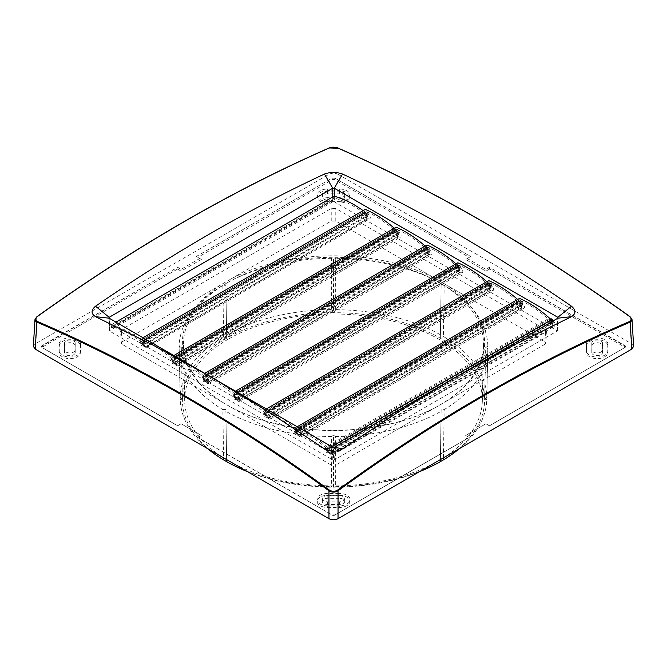 <?xml version="1.0" encoding="UTF-8"?>
<svg xmlns="http://www.w3.org/2000/svg" width="667" height="667" viewBox="0 0 667 667"><rect width="100%" height="100%" fill="white"/><g stroke="black" fill="none" stroke-linecap="round" stroke-linejoin="round"><path stroke-width="0.5" stroke-dasharray="3.33 2.5" d="M332.75 196.957L332.75 201.818L334.267 201.818L557.37 330.899L334.267 459.947L332.75 459.947L109.955 331.316L109.221 318.226M338.044 174.287L631.766 343.872L630.14 316.9A1673.036 931.632 -121.7 0 0 338.044 148.257L338.044 174.287C335.017 172.861 331.983 172.861 328.956 174.287L35.234 343.872L33.35 346.365M461.306 373.929L442.171 384.976M211.514 377.28L208.446 375.513M327.464 448.966L325.746 448.532C324.896 449.575 325.229 450.934 326.755 452.585L328.464 453.026C329.323 451.976 328.989 450.625 327.464 448.966M296.623 431.157L294.906 430.724C294.047 431.774 294.38 433.125 295.915 434.784L297.624 435.217C298.483 434.167 298.149 432.816 296.623 431.157M265.774 413.348L264.065 412.915C263.207 413.965 263.54 415.316 265.066 416.975L266.783 417.409C267.642 416.358 267.3 415.007 265.774 413.348M234.934 395.548L233.225 395.106C232.366 396.156 232.7 397.515 234.225 399.166L235.943 399.608C236.793 398.558 236.46 397.198 234.934 395.548M204.094 377.739L202.376 377.305C201.526 378.356 201.859 379.706 203.385 381.366L205.094 381.799C205.953 380.749 205.619 379.398 204.094 377.739M173.253 359.93L171.536 359.496C170.685 360.547 171.019 361.898 172.545 363.557L174.254 363.99C175.113 362.94 174.779 361.589 173.253 359.93M142.171 341.946L140.695 341.687C139.82 342.88 140.237 344.297 141.938 345.931L143.413 346.181C144.289 344.997 143.872 343.58 142.171 341.946M230.89 278.998L331.232 221.069L335.776 221.069L436.118 278.998A151.126 87.252 -0 0 0 230.89 278.998L222.561 283.808A151.126 87.252 -0 0 0 222.269 402.118L331.232 465.024L335.776 465.024L335.776 453.285L331.232 453.285L121.494 332.191L120.56 330.949L121.494 329.565L331.232 208.479L335.776 208.479L545.514 329.565L546.456 330.949L545.514 332.191L335.776 453.285M337.594 147.957L338.044 148.257C335.017 147.124 331.983 147.124 328.956 148.257L329.406 147.957M633.65 346.365L631.766 343.872M553.377 320.777L553.051 323.362L551.301 322.945C549.825 321.261 549.566 319.868 550.517 318.759M520.46 305.136C518.984 303.452 518.718 302.059 519.676 300.95L521.419 301.367C522.903 303.051 523.161 304.452 522.211 305.553L520.46 305.136M489.62 287.335C488.144 285.651 487.877 284.25 488.836 283.15L490.578 283.567C492.054 285.251 492.321 286.643 491.362 287.744L489.62 287.335M458.779 269.526C457.295 267.842 457.037 266.45 457.987 265.341L459.738 265.758C461.214 267.442 461.481 268.834 460.522 269.943L458.779 269.526M427.931 251.717C426.455 250.033 426.196 248.641 427.147 247.532L428.898 247.949C430.373 249.633 430.632 251.025 429.681 252.134L427.931 251.717M397.09 233.909C395.614 232.224 395.356 230.832 396.306 229.731L398.057 230.14C399.533 231.824 399.791 233.225 398.841 234.325L397.09 233.909M366.491 216.291C364.824 214.632 364.482 213.173 365.466 211.923L366.975 212.156C368.643 213.815 368.984 215.266 368.001 216.525L366.491 216.291M121.494 329.565L122.236 341.737L222.561 283.808M222.269 402.118L122.236 344.355L121.294 343.113L120.56 330.949M545.514 332.191L544.781 344.355L444.739 402.118A151.126 87.252 -0 0 0 444.447 283.808L436.118 278.998M231.207 407.27A151.126 87.252 -0 0 0 435.809 407.27L444.739 402.118M435.809 407.27L335.776 465.024M444.447 283.808L544.781 341.737L545.714 343.113L544.781 344.355M332.75 201.818L109.955 330.44M197.791 257.37L201.367 259.413L197.791 257.37L332.7 179.473L334.317 179.473L469.243 257.379L465.624 259.446L467.292 258.571L485.968 269.351L467.3 258.513L470.76 256.512L335.017 178.139L331.991 178.139L196.256 256.512L199.725 258.513L181.116 269.251L177.647 267.25L41.271 346.456L41.904 347.374L177.647 425.746L42.605 347.899L177.522 425.788L181.065 423.72L201.351 435.434L181.107 423.745L177.647 425.746M181.107 423.745L199.716 434.484L196.248 436.543L197.765 437.477L201.351 435.434M624.412 346.965L625.112 345.681L489.445 267.35L489.495 269.068L624.412 346.965L624.412 347.899L625.221 347.365L489.486 425.796L485.909 423.737L467.3 434.475L470.769 436.476L335.017 514.857L331.991 514.857L196.248 436.485L199.716 434.484M489.378 425.738L625.112 347.374L625.738 346.456L489.395 267.267L485.926 269.268M122.236 341.737L121.294 343.113M339.195 495.623A190.153 109.78 0 0 1 327.822 495.623A5.361 3.093 0 0 0 322.303 498.716A5.361 3.093 0 0 0 327.497 501.809A200.867 115.966 0 0 0 339.511 501.809A5.361 3.093 0 0 0 344.714 498.716A5.361 3.093 0 0 0 339.195 495.623L339.195 498.299A190.153 109.78 0 0 1 327.822 498.299A5.361 3.093 0 0 0 322.303 501.392A5.361 3.093 0 0 0 327.497 504.485A200.867 115.966 0 0 0 339.511 504.485A5.361 3.093 0 0 0 344.714 501.392A5.361 3.093 0 0 0 339.195 498.299M339.195 197.374L339.195 200.058A5.361 3.093 0 0 0 344.714 196.965L344.714 194.28A5.361 3.093 0 0 1 339.195 197.374A190.153 109.78 0 0 0 327.822 197.374L327.822 200.058A5.361 3.093 0 0 1 322.303 196.965L322.303 194.28A5.361 3.093 0 0 0 327.822 197.374M344.714 194.28A5.361 3.093 0 0 0 339.511 191.187A200.867 115.966 0 0 0 327.497 191.187A5.361 3.093 0 0 0 322.303 194.28M75.213 343.213L75.213 345.898A5.361 3.093 0 0 0 75.221 345.806L75.221 343.121A5.361 3.093 0 0 1 75.213 343.213A190.153 109.78 0 0 0 75.129 346.498A190.153 109.78 0 0 0 75.213 349.783L75.213 352.459A190.153 109.78 0 0 1 75.129 349.175L75.129 346.498M75.221 343.121A5.361 3.093 0 0 0 69.943 340.028A5.361 3.093 0 0 0 64.499 343.03A200.867 115.966 0 0 0 64.416 346.498A200.867 115.966 0 0 0 64.499 349.967A5.361 3.093 0 0 0 69.943 352.968A5.361 3.093 0 0 0 75.221 349.875A5.361 3.093 0 0 0 75.213 349.783M591.879 346.498A190.153 109.78 0 0 1 591.796 349.783A5.361 3.093 0 0 0 591.796 349.875A5.361 3.093 0 0 0 597.073 352.968A5.361 3.093 0 0 0 602.509 349.967A200.867 115.966 0 0 0 602.601 346.498A200.867 115.966 0 0 0 602.509 343.03A5.361 3.093 0 0 0 597.073 340.028A5.361 3.093 0 0 0 591.796 343.121A5.361 3.093 0 0 0 591.796 343.213L591.796 345.898A190.153 109.78 0 0 1 591.879 349.175L591.879 346.498A190.153 109.78 0 0 0 591.796 343.213M227.414 282.675A150.033 86.618 -0 0 0 183.483 344.997A150.033 86.618 -0 0 0 229.315 406.253A150.033 86.618 -0 0 0 437.694 406.253A150.033 86.618 -0 0 0 439.595 405.177A150.033 86.618 -0 0 0 483.525 344.997A150.033 86.618 -0 0 0 391.779 264.107A150.033 86.618 -0 0 0 227.414 282.675M228.264 339.17A148.833 85.926 -0 0 0 184.684 400.992A148.833 85.926 -0 0 0 277.397 479.523A148.833 85.926 -0 0 0 438.744 460.689A148.833 85.926 -0 0 0 482.333 400.992A148.833 85.926 -0 0 0 391.312 320.744A148.833 85.926 -0 0 0 228.264 339.17M486.777 396.94L484.609 399.925A151.109 87.244 -0 0 0 440.362 338.244L440.362 338.244A151.109 87.244 -0 0 0 333.525 312.69L335.651 309.688A153.285 88.503 -0 0 1 440.37 334.734L441.137 283.533L441.137 285.284L444.172 285.284L443.405 336.485A153.285 88.503 -0 0 1 486.777 396.94L487.86 346.19A154.369 89.128 -0 0 0 444.172 285.284M484.609 399.925L486.777 399.416L487.86 348.666A154.369 89.128 -0 0 1 444.172 409.571L441.137 409.571L440.403 459.605M438.444 462.706A151.109 87.244 -0 0 0 440.345 461.622L440.345 461.614A151.109 87.244 -0 0 0 484.609 399.942L485.718 347.432L487.86 348.666M333.525 487.168L333.508 435.309L335.651 436.543L335.651 486.668L333.525 487.168A151.109 87.244 -0 0 0 419.526 471.652M247.449 471.636A151.109 87.244 -0 0 0 333.492 487.168L331.366 486.668L331.366 436.543A154.369 89.128 -0 0 1 225.871 411.322L225.871 409.571L222.845 409.571L223.578 457.862M207.495 448.574A153.285 88.503 -0 0 1 180.232 399.416L182.399 399.942A151.109 87.244 -0 0 0 226.647 461.614L226.672 461.614A151.109 87.244 -0 0 0 228.573 462.706M182.399 399.942L180.232 396.94L179.148 346.19A154.369 89.128 -0 0 1 222.845 285.284L225.871 285.284L225.871 283.533L226.672 338.236A151.109 87.244 -0 0 0 182.399 399.925M333.525 312.69L331.366 309.688L331.366 258.312L333.508 259.546L333.508 312.698A151.109 87.244 -0 0 0 226.672 338.236L225.871 285.284M440.37 334.734L440.345 338.244L443.405 336.485M339.036 201.401A10.714 6.186 0 0 0 350.05 195.598A10.714 6.186 0 0 0 339.67 189.028A206.228 119.068 0 0 0 327.339 189.028A10.714 6.186 0 0 0 316.967 195.598A10.714 6.186 0 0 0 327.981 201.401A184.792 106.687 180 0 1 339.036 201.401L339.036 203.043A10.53 6.078 0 0 0 349.858 197.34A10.53 6.078 0 0 0 339.67 190.887A206.036 118.959 0 0 0 327.347 190.887A10.53 6.078 0 0 0 317.15 197.34A10.53 6.078 0 0 0 327.972 203.043A184.984 106.795 180 0 1 339.036 203.043M607.862 343.864A10.714 6.186 0 0 0 596.832 337.869A10.714 6.186 0 0 0 586.443 344.239A184.792 106.687 180 0 1 586.443 350.617A10.714 6.186 0 0 0 586.46 351.184A10.714 6.186 0 0 0 597.157 356.987A10.714 6.186 0 0 0 607.845 351.184A10.714 6.186 0 0 0 607.862 350.992A206.228 119.068 0 0 0 607.862 343.864L607.679 345.623A10.53 6.078 0 0 0 596.84 339.728A10.53 6.078 0 0 0 586.626 345.981A184.984 106.795 180 0 1 586.626 352.376A10.53 6.078 0 0 0 586.643 352.926A10.53 6.078 0 0 0 597.157 358.629A10.53 6.078 0 0 0 607.662 352.926A10.53 6.078 0 0 0 607.679 352.735A206.036 118.959 0 0 0 607.679 345.623M441.137 283.533A154.369 89.128 -0 0 0 335.651 258.312L335.651 309.688M333.508 259.546L335.651 258.312M331.366 258.312A154.369 89.128 -0 0 0 225.871 283.533M180.232 399.416L179.148 348.666L181.291 347.432L179.148 346.19M179.148 348.666A154.369 89.128 -0 0 0 222.845 409.571M333.508 435.309L331.366 436.543M335.651 436.543A154.369 89.128 -0 0 0 441.137 411.322M487.86 346.19L485.718 347.432M339.036 493.455A184.792 106.687 180 0 1 327.981 493.455A10.714 6.186 0 0 0 316.967 500.025A10.714 6.186 0 0 0 327.339 505.828A206.228 119.068 0 0 0 339.67 505.828A10.714 6.186 0 0 0 350.05 500.025A10.714 6.186 0 0 0 339.036 493.455L339.036 495.314A184.984 106.795 180 0 1 327.972 495.314A10.53 6.078 0 0 0 317.15 501.767A10.53 6.078 0 0 0 327.347 507.47A206.036 118.959 0 0 0 339.67 507.47A10.53 6.078 0 0 0 349.858 501.767A10.53 6.078 0 0 0 339.036 495.314M80.574 344.239A10.714 6.186 0 0 0 70.177 337.869A10.714 6.186 0 0 0 59.146 343.864A206.228 119.068 0 0 0 59.146 350.992A10.714 6.186 0 0 0 59.163 351.184A10.714 6.186 0 0 0 69.86 356.987A10.714 6.186 0 0 0 80.557 351.184A10.714 6.186 0 0 0 80.574 350.617A184.792 106.687 180 0 1 80.574 344.239L80.382 345.981A10.53 6.078 0 0 0 70.177 339.728A10.53 6.078 0 0 0 59.338 345.623A206.036 118.959 0 0 0 59.338 352.735A10.53 6.078 0 0 0 59.346 352.926A10.53 6.078 0 0 0 69.86 358.629A10.53 6.078 0 0 0 80.365 352.926A10.53 6.078 0 0 0 80.382 352.376A184.984 106.795 180 0 1 80.382 345.981M489.495 269.068L485.884 271.152L465.624 259.446M489.486 425.796L485.943 423.728L465.658 435.434L485.943 423.728M465.658 435.434L469.234 437.485L334.317 515.383L332.7 515.383L197.765 437.477M181.065 423.72L177.522 425.788M177.539 269.059L181.082 271.127L181.116 269.318L177.655 267.342L177.539 269.059L42.605 346.965L42.605 347.899L41.904 347.374M201.367 259.413L181.082 271.127M344.714 196.965A5.361 3.093 0 0 0 339.511 193.872A200.867 115.966 0 0 0 327.497 193.872A5.361 3.093 0 0 0 322.303 196.965M339.195 200.058A190.153 109.78 0 0 0 327.822 200.058M591.796 349.783L591.796 352.459A190.153 109.78 0 0 0 591.879 349.175M591.796 352.459A5.361 3.093 0 0 0 591.796 352.551A5.361 3.093 0 0 0 597.073 355.644A5.361 3.093 0 0 0 602.509 352.643A200.867 115.966 0 0 0 602.601 349.175A200.867 115.966 0 0 0 602.509 345.714A5.361 3.093 0 0 0 597.073 342.713A5.361 3.093 0 0 0 591.796 345.806A5.361 3.093 0 0 0 591.796 345.898M246.215 470.927A153.285 88.503 -0 0 0 331.366 486.668M226.613 459.613L225.871 411.322M75.213 345.898A190.153 109.78 0 0 0 75.129 349.175M75.221 345.806A5.361 3.093 0 0 0 69.943 342.713A5.361 3.093 0 0 0 64.499 345.714A200.867 115.966 0 0 0 64.416 349.175A200.867 115.966 0 0 0 64.499 352.643A5.361 3.093 0 0 0 69.943 355.644A5.361 3.093 0 0 0 75.221 352.551A5.361 3.093 0 0 0 75.213 352.459M467.3 258.513L470.76 256.512M485.968 269.351L485.884 271.152M470.744 256.595L469.243 257.379M334.317 179.473L335.017 178.197L470.76 256.562M335.017 178.139L331.991 178.197L332.7 179.473M196.265 256.57L331.991 178.139M199.725 258.513L181.116 269.251M42.605 346.965L41.896 345.681L177.647 267.309M41.904 345.623L41.271 346.515L41.796 347.365M196.248 436.485L331.991 514.916L335.017 514.916L334.317 515.383M332.7 515.383L331.991 514.857M469.234 437.485L335.017 514.857M467.3 434.475L470.769 436.476M625.112 347.374L489.378 425.796L485.909 423.737M625.221 347.365L625.738 346.515L625.112 345.623M440.37 461.606L441.137 409.571M443.43 457.854L444.172 409.571M226.638 461.631L225.871 409.571M181.291 347.432L182.416 399.933M222.845 285.284L223.612 336.485L226.647 338.244M441.137 285.284L440.345 338.244M331.366 309.688A153.285 88.503 -0 0 0 226.638 334.734M223.612 336.485A153.285 88.503 -0 0 0 180.232 396.94M335.651 486.668A153.285 88.503 -0 0 0 420.752 470.944M459.538 448.549A153.285 88.503 -0 0 0 486.777 399.416M297.64 429.189L520.427 300.559A107.17 61.873 60 0 1 548.191 318.809A1.076 0.617 60 0 1 548.724 319.71L325.93 448.341A1.076 0.617 60 0 0 325.396 447.44A107.17 61.873 60 0 0 297.64 429.189L297.49 429.831A0.859 0.492 60 0 1 297.115 430.115L519.91 301.484A109.313 63.115 60 0 1 520.418 301.951A2.626 1.517 -120 0 0 518.684 301.526A2.626 1.517 -120 0 0 518.226 303.402L517.875 301.909L295.089 430.532L295.431 432.024A2.626 1.517 -120 0 1 295.898 430.148L294.906 430.724M550.05 321.319L549.525 323.645A2.626 1.517 -120 0 0 549.741 323.845L552.026 325.779L552.559 323.437L550.05 321.319L328.623 449.158L328.097 451.484A2.626 1.517 -120 0 0 328.314 451.684L330.607 453.618L552.026 325.779M549.525 323.645L328.097 451.484M328.314 451.684L327.63 452.076A2.626 1.517 -120 0 0 329.365 452.509A2.626 1.517 -120 0 0 329.832 450.675A2.626 1.517 -120 0 0 328.464 448.382A2.626 1.517 -120 0 0 326.738 447.957A2.626 1.517 -120 0 0 326.271 449.833L325.93 448.341M552.835 321.085L553.877 321.969A2.626 1.517 60 0 1 555.244 324.254A2.626 1.517 60 0 1 554.777 326.088A2.626 1.517 60 0 1 553.043 325.663L550.425 323.453A2.626 1.517 -120 0 0 552.151 323.879A2.626 1.517 -120 0 0 552.626 322.044A2.626 1.517 -120 0 0 551.259 319.76A2.626 1.517 -120 0 0 549.525 319.335A2.626 1.517 -120 0 0 549.066 321.211L548.724 319.71M327.63 452.076L330.257 454.294A2.626 1.517 60 0 0 331.983 454.719L554.777 326.088M331.566 446.598L328.464 448.382L331.09 450.6A2.626 1.517 60 0 1 332.458 452.885A2.626 1.517 60 0 1 331.983 454.719M330.607 453.618L331.132 451.276L328.623 449.158M331.132 451.276L552.559 323.437M397.057 229.34A107.17 61.873 60 0 1 424.821 247.582L202.026 376.213A107.17 61.873 60 0 0 174.27 357.962L397.057 229.34L396.915 229.982A0.859 0.492 60 0 1 396.54 230.257A109.313 63.115 60 0 1 397.048 230.724A2.626 1.517 -120 0 0 395.314 230.298A2.626 1.517 -120 0 0 394.856 232.174L394.514 230.682A1.076 0.617 60 0 0 393.98 229.782A107.17 61.873 60 0 0 366.216 211.531L143.43 340.153L143.28 340.795A0.859 0.492 60 0 1 142.721 341.02L365.516 212.389A109.313 63.115 60 0 1 365.966 212.731L143.172 341.362A2.626 1.517 -120 0 0 141.687 341.12A2.626 1.517 -120 0 0 141.304 343.305L140.82 341.787A1.076 0.617 60 0 0 140.228 340.945A107.17 61.873 60 0 0 112.448 326.888L112.39 327.589A0.859 0.492 60 0 1 111.181 326.763L333.975 198.132A0.859 0.492 60 0 0 335.184 198.966L335.243 198.257A107.17 61.873 60 0 1 363.015 212.314A1.076 0.617 60 0 1 363.615 213.165L140.82 341.787M142.721 341.02A109.313 63.115 60 0 1 143.172 341.362L145.856 343.205A2.626 1.517 60 0 1 147.424 345.523A2.626 1.517 60 0 1 146.99 347.507A2.626 1.517 60 0 1 145.498 347.265L142.821 345.423A2.626 1.517 -120 0 0 144.314 345.664A2.626 1.517 -120 0 0 144.747 343.68A2.626 1.517 -120 0 0 143.172 341.362M334.15 196.148L333.975 198.132M363.115 210.622A109.313 63.115 60 0 1 365.274 212.206A0.859 0.492 60 0 1 364.891 211.172L365.299 209.363M394.289 228.239A109.313 63.115 60 0 1 395.839 229.623A0.859 0.492 60 0 1 395.731 228.981L396.14 227.172M425.129 246.048A109.313 63.115 60 0 1 426.68 247.432A0.859 0.492 60 0 1 426.572 246.79L426.988 244.981M455.97 263.857A109.313 63.115 60 0 1 457.529 265.241A0.859 0.492 60 0 1 457.42 264.591L457.829 262.781M486.81 281.666A109.313 63.115 60 0 1 488.369 283.041A0.859 0.492 60 0 1 488.261 282.399L488.669 280.59M517.659 299.466A109.313 63.115 60 0 1 519.209 300.85A0.859 0.492 60 0 1 519.101 300.208L519.51 298.399M520.427 300.559L520.285 301.209A0.859 0.492 60 0 1 519.91 301.484M517.342 301.009L294.556 429.631A107.17 61.873 60 0 0 266.792 411.381L489.586 282.758A107.17 61.873 60 0 1 517.342 301.009A1.076 0.617 60 0 1 517.875 301.909M489.586 282.758L489.445 283.4A0.859 0.492 60 0 1 489.069 283.675A109.313 63.115 60 0 1 489.578 284.142A2.626 1.517 -120 0 0 487.844 283.717A2.626 1.517 -120 0 0 487.377 285.593L487.035 284.1L264.249 412.723A1.076 0.617 60 0 0 263.715 411.822A107.17 61.873 60 0 0 235.951 393.58L458.746 264.949A107.17 61.873 60 0 1 486.501 283.2A1.076 0.617 60 0 1 487.035 284.1M458.746 264.949L458.596 265.591A0.859 0.492 60 0 1 458.221 265.875A109.313 63.115 60 0 1 458.729 266.341A2.626 1.517 -120 0 0 457.003 265.908A2.626 1.517 -120 0 0 456.536 267.784L456.195 266.291L233.408 394.922A1.076 0.617 60 0 0 232.875 394.022A107.17 61.873 60 0 0 205.111 375.771L427.906 247.14A107.17 61.873 60 0 1 455.661 265.391A1.076 0.617 60 0 1 456.195 266.291M427.906 247.14L427.755 247.782A0.859 0.492 60 0 1 427.38 248.066A109.313 63.115 60 0 1 427.889 248.533A2.626 1.517 -120 0 0 426.163 248.107A2.626 1.517 -120 0 0 425.696 249.983L425.354 248.483L202.56 377.113A1.076 0.617 60 0 0 202.026 376.213M424.821 247.582A1.076 0.617 60 0 1 425.354 248.483M366.216 211.531L366.075 212.173A0.859 0.492 60 0 1 365.516 212.389M365.966 212.731L368.643 214.582A2.626 1.517 60 0 1 370.21 216.892A2.626 1.517 60 0 1 369.776 218.884A2.626 1.517 60 0 1 368.284 218.643L365.608 216.8A2.626 1.517 -120 0 0 367.1 217.042A2.626 1.517 -120 0 0 367.534 215.049A2.626 1.517 -120 0 0 365.966 212.731A2.626 1.517 -120 0 0 364.474 212.49A2.626 1.517 -120 0 0 364.099 214.682L363.615 213.165M297.199 426.747L296.315 428.831L519.101 300.208M296.723 427.022A109.313 63.115 60 0 1 301.893 429.465M310.839 434.626A109.313 63.115 60 0 1 328.464 448.382M279.99 416.817A109.313 63.115 60 0 1 296.415 429.481L519.209 300.85M296.415 429.481A0.859 0.492 60 0 1 296.315 428.831M249.15 399.016A109.313 63.115 60 0 1 265.574 411.672L488.369 283.041M265.574 411.672A0.859 0.492 60 0 1 265.466 411.03L488.261 282.399M294.556 429.631A1.076 0.617 60 0 1 295.089 430.532M519.209 303.51L518.684 305.836A2.626 1.517 -120 0 0 518.901 306.036L521.185 307.971L521.719 305.628L519.209 303.51L297.782 431.349L297.257 433.675A2.626 1.517 -120 0 0 297.474 433.875L299.758 435.809L521.185 307.971M518.684 305.836L297.257 433.675M297.474 433.875L296.79 434.275A2.626 1.517 -120 0 0 298.524 434.701A2.626 1.517 -120 0 0 298.991 432.866A2.626 1.517 -120 0 0 297.624 430.574A2.626 1.517 -120 0 0 295.898 430.148M296.79 434.275L299.408 436.485A2.626 1.517 60 0 0 301.142 436.91L523.928 308.287A2.626 1.517 60 0 1 522.203 307.862L299.408 436.485M522.203 307.862L519.585 305.644A2.626 1.517 -120 0 0 521.311 306.07A2.626 1.517 -120 0 0 521.786 304.235A2.626 1.517 -120 0 0 520.418 301.951L297.624 430.574L300.25 432.791A2.626 1.517 60 0 1 301.617 435.076A2.626 1.517 60 0 1 301.142 436.91M520.418 301.951L523.036 304.16A2.626 1.517 60 0 1 524.404 306.453A2.626 1.517 60 0 1 523.928 308.287M299.758 435.809L300.292 433.467L297.782 431.349M300.292 433.467L521.719 305.628M266.35 408.946L265.875 409.221A109.313 63.115 60 0 1 271.052 411.656M266.792 411.381L266.65 412.023A0.859 0.492 60 0 1 266.275 412.306L489.069 283.675M297.115 430.115A109.313 63.115 60 0 1 297.624 430.574M265.875 409.221L265.466 411.03M489.578 284.142L492.196 286.36A2.626 1.517 60 0 1 493.563 288.644A2.626 1.517 60 0 1 493.088 290.478A2.626 1.517 60 0 1 491.362 290.053L488.736 287.836A2.626 1.517 -120 0 0 490.47 288.269A2.626 1.517 -120 0 0 490.937 286.435A2.626 1.517 -120 0 0 489.578 284.142L266.783 412.773L269.401 414.982A2.626 1.517 60 0 1 270.769 417.267A2.626 1.517 60 0 1 270.302 419.101A2.626 1.517 60 0 1 268.568 418.676L265.95 416.466A2.626 1.517 -120 0 0 267.675 416.892A2.626 1.517 -120 0 0 268.151 415.057A2.626 1.517 -120 0 0 266.783 412.773A2.626 1.517 -120 0 0 265.049 412.348A2.626 1.517 -120 0 0 264.591 414.224L264.249 412.723M266.275 412.306A109.313 63.115 60 0 1 266.783 412.773M235.509 391.137L234.626 393.222L457.42 264.591M487.835 288.036A2.626 1.517 -120 0 0 488.061 288.236L490.345 290.162L490.879 287.827L488.361 285.709L487.835 288.036L266.408 415.875A2.626 1.517 -120 0 0 266.633 416.075L268.918 418.001L490.345 290.162M218.301 381.207A109.313 63.115 60 0 1 234.734 393.863L457.529 265.241M234.734 393.863A0.859 0.492 60 0 1 234.626 393.222M235.034 391.412A109.313 63.115 60 0 1 240.203 393.847M268.918 418.001L269.451 415.666L266.942 413.548L266.408 415.875M269.451 415.666L490.879 287.827M488.361 285.709L266.942 413.548M235.951 393.58L235.81 394.222A0.859 0.492 60 0 1 235.434 394.497L458.221 265.875M458.729 266.341L461.356 268.551A2.626 1.517 60 0 1 462.723 270.835A2.626 1.517 60 0 1 462.248 272.67A2.626 1.517 60 0 1 460.522 272.244L457.896 270.035A2.626 1.517 -120 0 0 459.63 270.46A2.626 1.517 -120 0 0 460.097 268.626A2.626 1.517 -120 0 0 458.729 266.341L235.943 394.964L238.561 397.173A2.626 1.517 60 0 1 239.928 399.466A2.626 1.517 60 0 1 239.461 401.301A2.626 1.517 60 0 1 237.727 400.875L235.109 398.658A2.626 1.517 -120 0 0 236.835 399.083A2.626 1.517 -120 0 0 237.31 397.249A2.626 1.517 -120 0 0 235.943 394.964A2.626 1.517 -120 0 0 234.209 394.539A2.626 1.517 -120 0 0 233.75 396.415L233.408 394.922M235.434 394.497A109.313 63.115 60 0 1 235.943 394.964M204.669 373.328L203.785 375.413L426.572 246.79M456.995 270.227A2.626 1.517 -120 0 0 457.212 270.427L459.505 272.361L460.03 270.018L457.52 267.901L456.995 270.227L235.568 398.066A2.626 1.517 -120 0 0 235.785 398.266L238.077 400.2L459.505 272.361M187.469 363.398A109.313 63.115 60 0 1 203.894 376.055L426.68 247.432M203.894 376.055A0.859 0.492 60 0 1 203.785 375.413M204.194 373.603A109.313 63.115 60 0 1 209.38 376.046M238.077 400.2L238.603 397.857L236.093 395.739L235.568 398.066M238.603 397.857L460.03 270.018M457.52 267.901L236.093 395.739M205.111 375.771L204.969 376.413A0.859 0.492 60 0 1 204.594 376.697L427.38 248.066M426.155 252.418A2.626 1.517 -120 0 0 426.371 252.618L428.664 254.552L429.189 252.209L426.68 250.092L426.155 252.418L204.727 380.257A2.626 1.517 -120 0 0 204.944 380.457L207.237 382.391L428.664 254.552M173.829 355.528L172.945 357.612L395.731 228.981M427.889 248.533L430.507 250.742A2.626 1.517 60 0 1 431.874 253.026A2.626 1.517 60 0 1 431.407 254.861A2.626 1.517 60 0 1 429.673 254.435L427.055 252.226A2.626 1.517 -120 0 0 428.781 252.651A2.626 1.517 -120 0 0 429.256 250.817A2.626 1.517 -120 0 0 427.889 248.533L205.102 377.155L207.72 379.373A2.626 1.517 60 0 1 209.088 381.657A2.626 1.517 60 0 1 208.613 383.492A2.626 1.517 60 0 1 206.887 383.066L204.26 380.857A2.626 1.517 -120 0 0 205.995 381.282A2.626 1.517 -120 0 0 206.47 379.448A2.626 1.517 -120 0 0 205.102 377.155A2.626 1.517 -120 0 0 203.368 376.73A2.626 1.517 -120 0 0 202.91 378.606L202.56 377.113M204.594 376.697A109.313 63.115 60 0 1 205.102 377.155M156.628 345.598A109.313 63.115 60 0 1 173.053 358.254L395.839 229.623M173.053 358.254A0.859 0.492 60 0 1 172.945 357.612M173.353 355.794A109.313 63.115 60 0 1 178.523 358.237M207.237 382.391L207.762 380.048L205.253 377.931L204.727 380.257M207.762 380.048L429.189 252.209M426.68 250.092L205.253 377.931M174.27 357.962L174.12 358.604A0.859 0.492 60 0 1 173.754 358.888L396.54 230.257M397.048 230.724L399.666 232.933A2.626 1.517 60 0 1 401.034 235.226A2.626 1.517 60 0 1 400.567 237.06A2.626 1.517 60 0 1 398.833 236.635L396.215 234.417A2.626 1.517 -120 0 0 397.941 234.842A2.626 1.517 -120 0 0 398.416 233.008A2.626 1.517 -120 0 0 397.048 230.724L174.254 359.355L176.88 361.564A2.626 1.517 60 0 1 178.247 363.849A2.626 1.517 60 0 1 177.772 365.683A2.626 1.517 60 0 1 176.046 365.258L173.42 363.048A2.626 1.517 -120 0 0 175.154 363.473A2.626 1.517 -120 0 0 175.621 361.639A2.626 1.517 -120 0 0 174.254 359.355A2.626 1.517 -120 0 0 172.528 358.929A2.626 1.517 -120 0 0 172.061 360.797L171.719 359.305A1.076 0.617 60 0 0 171.186 358.404A107.17 61.873 60 0 0 143.43 340.153M173.754 358.888A109.313 63.115 60 0 1 174.254 359.355M142.988 337.719L142.104 339.803L364.891 211.172M395.314 234.609A2.626 1.517 -120 0 0 395.531 234.817L397.815 236.743L398.349 234.409L395.839 232.283L395.314 234.609L173.887 362.456A2.626 1.517 -120 0 0 174.104 362.656L176.396 364.582L397.815 236.743M115.958 322.119L111.356 324.771A109.313 63.115 60 0 1 142.48 340.837L365.274 212.206M142.48 340.837A0.859 0.492 60 0 1 142.104 339.803M142.513 337.994A109.313 63.115 60 0 1 147.682 340.428M176.396 364.582L176.922 362.248L174.412 360.13L173.887 362.456M176.922 362.248L398.349 234.409M395.839 232.283L174.412 360.13M111.356 324.771L111.181 326.763M364.699 217.017A2.626 1.517 -120 0 0 364.924 217.192L367.267 218.801L367.492 216.225L364.924 214.466L364.699 217.017L143.28 344.856A2.626 1.517 -120 0 0 143.505 345.031L145.84 346.64L367.267 218.801M145.84 346.64L146.065 344.064L143.497 342.304L143.28 344.856M146.065 344.064L367.492 216.225M364.924 214.466L143.497 342.304M112.448 326.888L335.243 198.257M551.584 321.827L551.267 320.118L551.976 320.293L552.301 322.003L551.584 321.827M550.667 322.361A1.076 0.617 60 0 1 550.108 321.427A1.076 0.617 60 0 1 550.308 320.677A1.076 0.617 60 0 1 551.009 320.852A1.076 0.617 60 0 1 551.567 321.786A1.076 0.617 60 0 1 551.376 322.536A1.076 0.617 60 0 1 550.667 322.361M327.255 450.033L326.555 449.858L326.963 451.517L327.664 451.692L327.255 450.033M328.222 449.475A1.076 0.617 -120 0 0 327.514 449.3A1.076 0.617 -120 0 0 327.322 450.05A1.076 0.617 -120 0 0 327.881 450.984A1.076 0.617 -120 0 0 328.589 451.159A1.076 0.617 -120 0 0 328.781 450.408A1.076 0.617 -120 0 0 328.222 449.475M520.744 304.027L520.427 302.318L521.135 302.485L521.461 304.194L520.744 304.027M519.826 304.552A1.076 0.617 60 0 1 519.268 303.618A1.076 0.617 60 0 1 519.46 302.868A1.076 0.617 60 0 1 520.168 303.043A1.076 0.617 60 0 1 520.727 303.977A1.076 0.617 60 0 1 520.535 304.727A1.076 0.617 60 0 1 519.826 304.552M296.406 432.233L295.714 432.049L296.123 433.708L296.823 433.883L296.406 432.233M297.382 431.674A1.076 0.617 -120 0 0 296.673 431.499A1.076 0.617 -120 0 0 296.482 432.249A1.076 0.617 -120 0 0 297.04 433.183A1.076 0.617 -120 0 0 297.74 433.35A1.076 0.617 -120 0 0 297.932 432.608A1.076 0.617 -120 0 0 297.382 431.674M265.566 414.424L264.866 414.249L265.274 415.9L265.975 416.083L265.566 414.424M266.533 413.865A1.076 0.617 -120 0 0 265.833 413.69A1.076 0.617 -120 0 0 265.641 414.44A1.076 0.617 -120 0 0 266.191 415.374A1.076 0.617 -120 0 0 266.9 415.549A1.076 0.617 -120 0 0 267.092 414.799A1.076 0.617 -120 0 0 266.533 413.865M489.903 286.218L489.578 284.509L490.295 284.676L490.62 286.385L489.903 286.218M488.986 286.743A1.076 0.617 60 0 1 488.427 285.81A1.076 0.617 60 0 1 488.619 285.067A1.076 0.617 60 0 1 489.328 285.234A1.076 0.617 60 0 1 489.886 286.168A1.076 0.617 60 0 1 489.695 286.918A1.076 0.617 60 0 1 488.986 286.743M459.063 268.409L458.738 266.7L459.455 266.875L459.771 268.576L459.063 268.409M458.146 268.943A1.076 0.617 60 0 1 457.587 268.009A1.076 0.617 60 0 1 457.779 267.259A1.076 0.617 60 0 1 458.487 267.434A1.076 0.617 60 0 1 459.046 268.367A1.076 0.617 60 0 1 458.846 269.109A1.076 0.617 60 0 1 458.146 268.943M234.726 396.615L234.025 396.44L234.434 398.099L235.134 398.274L234.726 396.615M235.693 396.056A1.076 0.617 -120 0 0 234.984 395.881A1.076 0.617 -120 0 0 234.792 396.632A1.076 0.617 -120 0 0 235.351 397.565A1.076 0.617 -120 0 0 236.06 397.74A1.076 0.617 -120 0 0 236.251 396.99A1.076 0.617 -120 0 0 235.693 396.056M428.222 250.6L427.897 248.899L428.614 249.066L428.931 250.775L428.222 250.6M427.305 251.134A1.076 0.617 60 0 1 426.747 250.2A1.076 0.617 60 0 1 426.938 249.45A1.076 0.617 60 0 1 427.639 249.625A1.076 0.617 60 0 1 428.197 250.559A1.076 0.617 60 0 1 428.006 251.309A1.076 0.617 60 0 1 427.305 251.134M203.885 378.814L203.185 378.631L203.593 380.29L204.294 380.465L203.885 378.814M204.852 378.256A1.076 0.617 -120 0 0 204.144 378.081A1.076 0.617 -120 0 0 203.952 378.823A1.076 0.617 -120 0 0 204.511 379.756A1.076 0.617 -120 0 0 205.219 379.932A1.076 0.617 -120 0 0 205.411 379.181A1.076 0.617 -120 0 0 204.852 378.256M397.374 232.8L397.057 231.09L397.765 231.257L398.091 232.966L397.374 232.8M396.456 233.325A1.076 0.617 60 0 1 395.898 232.391A1.076 0.617 60 0 1 396.098 231.641A1.076 0.617 60 0 1 396.798 231.816A1.076 0.617 60 0 1 397.357 232.75A1.076 0.617 60 0 1 397.165 233.5A1.076 0.617 60 0 1 396.456 233.325M173.045 361.005L172.344 360.83L172.753 362.481L173.453 362.665L173.045 361.005M174.012 360.447A1.076 0.617 -120 0 0 173.303 360.272A1.076 0.617 -120 0 0 173.112 361.022A1.076 0.617 -120 0 0 173.67 361.956A1.076 0.617 -120 0 0 174.379 362.131A1.076 0.617 -120 0 0 174.571 361.381A1.076 0.617 -120 0 0 174.012 360.447M142.104 343.121L141.504 343.021L142.004 344.747L142.613 344.856L142.104 343.121M143.071 342.563A1.076 0.617 -120 0 0 142.463 342.463A1.076 0.617 -120 0 0 142.288 343.28A1.076 0.617 -120 0 0 142.921 344.222A1.076 0.617 -120 0 0 143.53 344.322A1.076 0.617 -120 0 0 143.713 343.505A1.076 0.617 -120 0 0 143.071 342.563M366.633 215.066L366.216 213.282L366.833 213.373L367.25 215.158L366.633 215.066M365.716 215.591A1.076 0.617 60 0 1 365.074 214.649A1.076 0.617 60 0 1 365.249 213.84A1.076 0.617 60 0 1 365.858 213.94A1.076 0.617 60 0 1 366.5 214.882A1.076 0.617 60 0 1 366.325 215.691A1.076 0.617 60 0 1 365.716 215.591M109.955 331.316L109.163 318.192M557.053 330.44L557.795 318.226M557.053 331.316L557.845 318.192M332.75 459.947L332.75 447.282M331.232 465.024L331.232 453.285M334.267 459.947L334.267 447.282M334.267 196.173L334.267 201.818M331.232 221.069L331.232 208.479M121.494 332.191L122.236 344.355M335.776 221.069L335.776 208.479M545.514 329.565L544.781 341.737M35.234 343.872L36.86 316.9A1673.036 931.632 -58.3 0 1 328.956 148.257L328.956 174.287M327.339 189.028L327.347 190.887M327.981 201.401L327.972 203.043M339.511 193.872L339.511 191.187M327.497 191.187L327.497 193.872M339.67 189.028L339.67 190.887M586.443 344.239L586.626 345.981M607.862 350.992L607.679 352.735M602.509 352.643L602.509 349.967M602.509 343.03L602.509 345.714M586.443 350.617L586.626 352.376M339.67 505.828L339.67 507.47M327.339 505.828L327.347 507.47M327.981 493.455L327.972 495.314M327.822 495.623L327.822 498.299M327.497 504.485L327.497 501.809M339.511 501.809L339.511 504.485M59.146 350.992L59.338 352.735M80.574 350.617L80.382 352.376M59.146 343.864L59.338 345.623M64.499 345.714L64.499 343.03M64.499 349.967L64.499 352.643M548.191 318.809L325.396 447.44M550.425 323.453L549.741 323.845M549.066 321.211L326.271 449.833M553.877 321.969L331.09 450.6M553.043 325.663L330.257 454.294M297.49 429.831L520.285 301.209M518.226 303.402L295.431 432.024M519.585 305.644L518.901 306.036M523.036 304.16L300.25 432.791M266.65 412.023L489.445 283.4M492.196 286.36L269.401 414.982M491.362 290.053L268.568 418.676M488.736 287.836L488.061 288.236M266.633 416.075L265.95 416.466M487.377 285.593L264.591 414.224M486.501 283.2L263.715 411.822M235.81 394.222L458.596 265.591M461.356 268.551L238.561 397.173M460.522 272.244L237.727 400.875M457.896 270.035L457.212 270.427M235.785 398.266L235.109 398.658M456.536 267.784L233.75 396.415M455.661 265.391L232.875 394.022M204.969 376.413L427.755 247.782M430.507 250.742L207.72 379.373M429.673 254.435L206.887 383.066M427.055 252.226L426.371 252.618M204.944 380.457L204.26 380.857M425.696 249.983L202.91 378.606M174.12 358.604L396.915 229.982M399.666 232.933L176.88 361.564M398.833 236.635L176.046 365.258M396.215 234.417L395.531 234.817M174.104 362.656L173.42 363.048M394.856 232.174L172.061 360.797M393.98 229.782L171.186 358.404M394.514 230.682L171.719 359.305M143.28 340.795L366.075 212.173M112.39 327.589L335.184 198.966M368.643 214.582L145.856 343.205M368.284 218.643L145.498 347.265M365.608 216.8L364.924 217.192M143.505 345.031L142.821 345.423M364.099 214.682L141.304 343.305M363.015 212.314L140.228 340.945M109.646 330.899L108.854 317.775M557.37 330.899L558.162 317.775M449.95 380.482L484.659 360.805M546.456 330.949L545.714 343.113M183.025 361.189L219.56 381.933M437.694 406.253L438.377 405.878M229.315 406.253L228.639 405.878M184.684 400.992L183.483 344.997M317.15 197.34L316.967 195.598M349.858 197.34L350.05 195.598M602.601 349.175L602.601 346.498M591.796 345.806L591.796 343.121M591.796 352.551L591.796 349.875M607.662 352.926L607.845 351.184M586.643 352.926L586.46 351.184M349.858 501.767L350.05 500.025M317.15 501.767L316.967 500.025M322.303 501.392L322.303 498.716M344.714 501.392L344.714 498.716M80.365 352.926L80.557 351.184M59.346 352.926L59.163 351.184M64.416 349.175L64.416 346.498M75.221 352.551L75.221 349.875M550.3 318.884L549.525 319.335M326.738 447.957L325.746 448.532M297.332 430.073L520.118 301.451M519.676 300.95L518.684 301.526M266.492 412.273L489.278 283.642M270.302 419.101L493.088 290.478M488.836 283.15L487.844 283.717M265.049 412.348L264.065 412.915M235.643 394.464L458.437 265.833M239.461 401.301L462.248 272.67M457.987 265.341L457.003 265.908M234.209 394.539L233.225 395.106M204.802 376.655L427.597 248.032M208.613 383.492L431.407 254.861M427.147 247.532L426.163 248.107M203.368 376.73L202.376 377.305M173.962 358.846L396.757 230.223M177.772 365.683L400.567 237.06M396.306 229.731L395.314 230.298M172.528 358.929L171.536 359.496M143.122 341.045L365.908 212.414M112.214 327.922L335.009 199.291M146.99 347.507L369.776 218.884M365.466 211.923L364.474 212.49M141.687 341.12L140.695 341.687M398.841 234.325L397.941 234.842M175.154 363.473L174.254 363.99M491.362 287.744L490.47 288.269M267.675 416.892L266.783 417.409M368.001 216.525L367.1 217.042M144.314 345.664L143.413 346.181M460.522 269.943L459.63 270.46M236.835 399.083L235.943 399.608M553.051 323.362L552.151 323.879M329.365 452.509L328.464 453.026M522.211 305.553L521.311 306.07M298.524 434.701L297.624 435.217M482.333 400.992L483.525 344.997M429.681 252.134L428.781 252.651M205.995 381.282L205.094 381.799M550.308 320.677L551.267 320.118M551.376 322.536L552.301 322.003M327.514 449.3L326.555 449.858M328.589 451.159L327.664 451.692M519.46 302.868L520.427 302.318M520.535 304.727L521.461 304.194M296.673 431.499L295.714 432.049M297.74 433.35L296.823 433.883M265.833 413.69L264.866 414.249M266.9 415.549L265.975 416.083M488.619 285.067L489.578 284.509M489.695 286.918L490.62 286.385M457.779 267.259L458.738 266.7M458.846 269.109L459.771 268.576M234.984 395.881L234.025 396.44M236.06 397.74L235.134 398.274M426.938 249.45L427.897 248.899M428.006 251.309L428.931 250.775M204.144 378.081L203.185 378.631M205.219 379.932L204.294 380.465M396.098 231.641L397.057 231.09M397.165 233.5L398.091 232.966M173.303 360.272L172.344 360.83M174.379 362.131L173.453 362.665M142.463 342.463L141.504 343.021M143.53 344.322L142.613 344.856M365.249 213.84L366.216 213.282M366.325 215.691L367.25 215.158"/><path stroke-width="1" d="M208.446 375.513L109.163 318.192L109.163 317.317L95.514 306.211C171.828 253.677 248.132 209.621 324.445 174.045C330.482 171.903 336.518 171.903 342.555 174.045C418.868 209.621 495.172 253.677 571.486 306.211L557.845 317.317L557.845 318.192L557.845 317.317L334.267 188.236L342.555 174.045M461.306 373.929L557.845 318.192L571.486 316.667L514.315 344.906L456.211 376.863L399.725 411.064L342.555 448.841C336.518 451.993 330.482 451.993 324.445 448.841L267.325 411.097L210.088 376.455L152.66 344.897L95.514 316.667L109.163 318.192L109.163 317.317L332.75 188.236L334.267 188.236L334.267 196.173M337.594 490.087C334.867 491.721 332.141 491.721 329.406 490.087L328.956 490.787C331.983 492.546 335.017 492.546 338.044 490.787L337.594 490.087A1673.67 999.433 -61.8 0 1 629.798 321.386L630.14 322.144L630.899 321.719L632.033 319.76L630.057 316.658C532.241 246.74 434.834 190.504 337.844 147.949C334.951 146.898 332.049 146.898 329.156 147.949C232.166 190.504 134.759 246.74 36.943 316.658L34.967 319.626L37.202 316.658A1673.67 931.991 -58.3 0 1 329.406 147.957L338.044 148.257M95.514 316.667C90.937 313.69 90.937 310.205 95.514 306.211M456.211 376.863L334.267 447.282L332.75 447.282L211.514 377.28M342.555 448.841L334.267 447.282M324.445 448.841L332.75 447.282M337.594 147.957A1673.67 931.991 -121.7 0 1 629.798 316.658L632.033 319.626L633.65 346.365L631.766 349.116L338.044 518.701C335.017 520.127 331.983 520.127 328.956 518.701L35.234 349.116L33.35 346.365L34.967 319.626L35.384 321.019L36.86 322.144L35.234 349.116M332.75 196.957L332.75 188.236L324.445 174.045M550.3 318.884L551.851 318.876L553.377 320.777M328.956 148.257L329.406 147.957M571.486 316.667C576.063 313.69 576.063 310.205 571.486 306.211M329.406 490.087A1673.67 999.433 -118.2 0 0 37.202 321.386L36.86 322.144A1673.036 999.049 -118.2 0 1 328.956 490.787L328.956 518.701M419.526 471.652A151.109 87.244 -0 0 0 438.444 462.706L439.953 461.856A153.285 88.503 -0 0 0 440.37 461.631L440.403 459.605M226.613 459.613L226.638 461.631A153.285 88.503 -0 0 0 227.055 461.856L228.573 462.706A151.109 87.244 -0 0 0 247.449 471.636M207.495 448.574A153.285 88.503 -0 0 0 223.612 459.88L223.578 457.862M227.055 461.856A153.285 88.503 -0 0 0 246.215 470.927M443.43 457.854L443.405 459.88L440.362 461.614M226.647 461.614L223.612 459.88M420.752 470.944A153.285 88.503 -0 0 0 439.953 461.856M443.405 459.88A153.285 88.503 -0 0 0 459.538 448.549M297.199 426.747L519.51 298.399A109.313 63.115 60 0 1 551.259 319.76L552.835 321.085M551.259 319.76L331.566 446.598M115.958 322.119L334.15 196.148A109.313 63.115 60 0 1 363.115 210.622M142.988 337.719L365.299 209.363A109.313 63.115 60 0 1 394.289 228.239M173.829 355.528L396.14 227.172A109.313 63.115 60 0 1 425.129 246.048M204.669 373.328L426.988 244.981A109.313 63.115 60 0 1 455.97 263.857M235.509 391.137L457.829 262.781A109.313 63.115 60 0 1 486.81 281.666M266.35 408.946L488.669 280.59A109.313 63.115 60 0 1 517.659 299.466M301.893 429.465A109.313 63.115 60 0 1 310.839 434.626M271.052 411.656A109.313 63.115 60 0 1 279.99 416.817M240.203 393.847A109.313 63.115 60 0 1 249.15 399.016M209.38 376.046A109.313 63.115 60 0 1 218.301 381.207M178.523 358.237A109.313 63.115 60 0 1 187.469 363.398M147.682 340.428A109.313 63.115 60 0 1 156.628 345.598M109.221 318.226L109.163 317.317M557.795 318.226L557.845 317.317M338.044 518.701L338.044 490.787A1673.036 999.058 -61.8 0 1 630.14 322.144L631.766 349.116M37.202 321.386C34.942 320.135 34.942 318.559 37.202 316.658M629.798 316.658C632.058 318.559 632.058 320.135 629.798 321.386M210.088 376.455L222.353 383.542"/></g></svg>
